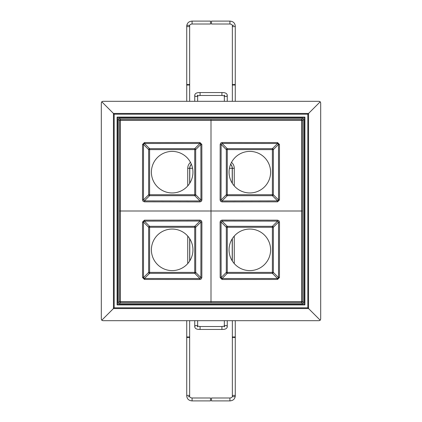 <?xml version="1.0" encoding="UTF-8"?>
<svg xmlns="http://www.w3.org/2000/svg" width="422" height="422" viewBox="0 0 422 422"><rect width="100%" height="100%" fill="white"/><g stroke="black" fill="none" stroke-linecap="round" stroke-linejoin="round"><path stroke-width="0.63" d="M118.229 119.199A0.976 0.971 -135 0 1 119.199 118.229L302.801 118.229A0.976 0.971 -45 0 1 303.771 119.199L303.771 302.801A0.976 0.971 -135 0 1 302.801 303.771L119.199 303.771A0.976 0.971 -45 0 1 118.229 302.801L118.229 119.199L119.458 120.423A0.971 0.965 135 0 1 120.423 119.458L301.577 119.458L301.577 120.423L302.542 120.423A0.971 0.965 -135 0 0 301.577 119.458L302.801 118.229M302.801 303.771L301.577 302.542A0.971 0.965 -45 0 0 302.542 301.577L302.542 120.423L303.771 119.199M119.199 303.771L120.423 302.542L211 302.542L211 301.593L120.423 301.577L120.407 211L119.458 211L119.458 301.577L120.423 301.577L120.423 302.542A0.971 0.965 -135 0 1 119.458 301.577L118.229 302.801M182.13 268.06A20.773 20.773 0 0 1 153.94 259.788A20.773 20.773 0 0 1 162.212 231.599A20.773 20.773 0 0 1 190.401 239.87A20.773 20.773 0 0 1 182.13 268.06M239.87 231.599A20.773 20.773 0 0 1 268.06 239.87A20.773 20.773 0 0 1 259.788 268.06A20.773 20.773 0 0 1 231.599 259.788A20.773 20.773 0 0 1 239.87 231.599M239.87 153.94A20.773 20.773 0 0 1 268.06 162.212A20.773 20.773 0 0 1 259.788 190.401A20.773 20.773 0 0 1 231.599 182.13A20.773 20.773 0 0 1 239.87 153.94M162.212 153.94A20.773 20.773 0 0 1 190.401 162.212A20.773 20.773 0 0 1 182.13 190.401A20.773 20.773 0 0 1 153.94 182.13A20.773 20.773 0 0 1 162.212 153.94M142.504 199.917L143.469 199.917L144.424 200.877L149.61 195.687A0.971 0.944 45 0 1 148.655 194.732L148.655 149.61A0.971 0.944 135 0 1 149.61 148.655L194.732 148.655A0.971 0.944 -135 0 1 195.687 149.61L195.687 194.732A0.971 0.944 -45 0 1 194.732 195.687L149.61 195.687L149.61 194.732L148.655 194.732L143.469 199.917L143.506 144.461L148.655 149.61L149.61 149.61L149.61 194.732L195.687 194.732L200.951 199.996L201.906 199.991L201.832 144.408L200.877 144.424L199.917 143.469L194.732 148.655L194.732 149.61L149.61 149.61L149.61 148.655L144.461 143.506L143.506 144.461L142.546 144.456L142.504 199.917L143.063 201.278L144.408 201.832L144.424 200.877L199.996 200.951L200.951 199.996L200.877 144.424L195.687 149.61L194.732 149.61L194.732 195.687L199.996 200.951L199.991 201.906L201.352 201.347L201.906 199.991M144.456 142.546L144.461 143.506L199.917 143.469L199.917 142.504L144.456 142.546L142.546 144.456M222.083 142.504L222.083 143.469L221.123 144.424L226.313 149.61A0.971 0.944 135 0 1 227.268 148.655L272.39 148.655A0.971 0.944 -135 0 1 273.345 149.61L273.345 194.732A0.971 0.944 -45 0 1 272.39 195.687L227.268 195.687A0.971 0.944 45 0 1 226.313 194.732L226.313 149.61L227.268 149.61L227.268 195.687L222.004 200.951L222.009 201.906L277.592 201.832L277.576 200.877L278.531 199.917L273.345 194.732L226.313 194.732L221.049 199.996L222.004 200.951L277.576 200.877L272.39 195.687L272.39 149.61L227.268 149.61L227.268 148.655L222.083 143.469L277.539 143.506L272.39 148.655L272.39 149.61L273.345 149.61L278.494 144.461L277.539 143.506L277.544 142.546L222.083 142.504L220.722 143.063L220.168 144.408L221.123 144.424L221.049 199.996L220.094 199.991L220.653 201.352L222.009 201.906M279.454 144.456L278.494 144.461L278.531 199.917L279.496 199.917L279.454 144.456L277.544 142.546M222.009 220.094L222.004 221.049L221.049 222.004L226.313 227.268A0.971 0.944 135 0 1 227.268 226.313L272.39 226.313A0.971 0.944 -135 0 1 273.345 227.268L273.345 272.39A0.971 0.944 -45 0 1 272.39 273.345L227.268 273.345A0.971 0.944 45 0 1 226.313 272.39L226.313 227.268L227.268 227.268L227.268 273.345L222.083 278.531L222.083 279.496L277.544 279.454L277.539 278.494L278.494 277.539L273.345 272.39L226.313 272.39L221.123 277.576L222.083 278.531L277.539 278.494L272.39 273.345L272.39 227.268L227.268 227.268L227.268 226.313L222.004 221.049L277.576 221.123L272.39 226.313L272.39 227.268L273.345 227.268L278.531 222.083L277.576 221.123L277.592 220.168L222.009 220.094L220.648 220.653L220.094 222.009L221.049 222.004L221.123 277.576L220.168 277.592L222.083 279.496M279.496 222.083L278.531 222.083L278.494 277.539L279.454 277.544L279.496 222.083L278.937 220.722L277.592 220.168M199.917 279.496L199.917 278.531L200.877 277.576L195.687 272.39A0.971 0.944 -45 0 1 194.732 273.345L149.61 273.345A0.971 0.944 45 0 1 148.655 272.39L148.655 227.268A0.971 0.944 135 0 1 149.61 226.313L194.732 226.313A0.971 0.944 -135 0 1 195.687 227.268L195.687 272.39L149.61 272.39L149.61 273.345L144.461 278.494L144.456 279.454L199.917 279.496L201.278 278.937L201.832 277.592L200.877 277.576L200.951 222.004L199.996 221.049L194.732 226.313L194.732 227.268L149.61 227.268L149.61 272.39L148.655 272.39L143.506 277.539L144.461 278.494L199.917 278.531L194.732 273.345L194.732 227.268L195.687 227.268L200.951 222.004L201.906 222.009L201.347 220.648L199.991 220.094L199.996 221.049L144.424 221.123L143.469 222.083L148.655 227.268L149.61 227.268L149.61 226.313L144.424 221.123L144.408 220.168L142.504 222.083L143.469 222.083L143.506 277.539L142.546 277.544L144.456 279.454M319.132 101.312L320.235 101.765L320.688 102.868L320.688 319.132L320.235 320.235L319.132 320.688L102.868 320.688L101.765 320.235L101.312 319.132L101.312 102.868L101.765 101.765L102.868 101.312L319.132 101.312M307.817 114.183L307.817 307.817L114.183 307.817L114.183 114.183L307.817 114.183L308.556 113.444L308.556 308.556L113.444 308.556L113.444 113.444L308.556 113.444L320.235 101.765M307.817 307.817L320.235 320.235M114.183 307.817L101.765 320.235M114.183 114.183L101.765 101.765M186.735 101.312L186.735 83.92A1.456 0.696 180 0 0 188.191 84.616A1.456 0.696 180 0 0 189.647 83.92L189.647 85.397A1.456 0.411 180 0 0 188.191 84.986A1.456 0.411 180 0 0 186.735 85.397M235.265 85.397A1.456 0.411 180 0 0 233.809 84.986A1.456 0.411 180 0 0 232.353 85.397L232.353 83.92A1.456 0.696 180 0 0 233.809 84.616A1.456 0.696 180 0 0 235.265 83.92L235.265 101.312M235.265 83.92L235.265 25.964C234.933 22.988 233.15 21.369 229.927 21.1L211.485 21.1L211.485 24.012L229.927 24.012C231.636 24.196 232.448 24.851 232.353 25.964A1.456 0.696 180 0 1 233.809 25.267M192.073 21.1L192.073 24.012L210.515 24.012L210.515 21.1L192.073 21.1C188.85 21.369 187.067 22.988 186.735 25.964A1.456 0.696 180 0 1 188.191 25.267A1.456 0.696 180 0 1 189.647 25.964A1.456 0.696 180 0 1 188.191 26.66A1.456 0.696 180 0 1 186.735 25.964L186.735 83.92M235.265 320.688L235.265 338.08A1.456 0.696 0 0 0 233.809 337.384A1.456 0.696 0 0 0 232.353 338.08L232.353 336.603A1.456 0.411 0 0 0 233.809 337.014A1.456 0.411 0 0 0 235.265 336.603M186.735 336.603A1.456 0.411 0 0 0 188.191 337.014A1.456 0.411 0 0 0 189.647 336.603L189.647 338.08A1.456 0.696 0 0 0 188.191 337.384A1.456 0.696 0 0 0 186.735 338.08L186.735 320.688M186.735 338.08L186.735 396.036C187.067 399.012 188.85 400.631 192.073 400.9L210.515 400.9L210.515 397.988L192.073 397.988C190.364 397.804 189.552 397.149 189.647 396.036A1.456 0.696 0 0 1 188.191 396.733M229.927 400.9L229.927 397.988L211.485 397.988L211.485 400.9L229.927 400.9C233.15 400.631 234.933 399.012 235.265 396.036A1.456 0.696 0 0 1 233.809 396.733A1.456 0.696 0 0 1 232.353 396.036A1.456 0.696 0 0 1 233.809 395.34A1.456 0.696 0 0 1 235.265 396.036L235.265 338.08M117.453 304.547L117.453 117.453L304.547 117.453L304.547 304.547L117.453 304.547L117.094 304.906L117.094 117.094L304.906 117.094L304.906 304.906L304.547 304.547M304.547 117.453L304.906 117.094M304.906 304.906L117.094 304.906M117.453 117.453L117.094 117.094M119.199 118.229L120.423 119.458L120.423 120.423L301.577 120.423L301.593 211L302.542 211M303.771 302.801L302.542 301.577L301.577 301.577L301.593 211L120.407 211L120.423 120.423L119.458 120.423L119.458 211M211 302.542L301.577 302.542L301.577 301.577L211 301.593L211 119.458M201.832 144.408L199.917 142.504M199.991 201.906L144.408 201.832M277.592 201.832L279.496 199.917M220.094 199.991L220.168 144.408M277.544 279.454L279.454 277.544M220.168 277.592L220.094 222.009M142.546 277.544L142.504 222.083M144.408 220.168L199.991 220.094M201.906 222.009L201.832 277.592M235.265 25.964A1.456 0.696 180 0 1 233.809 26.66A1.456 0.696 180 0 1 232.353 25.964L232.353 83.92M224.557 95.836A1.456 1.398 0 0 0 227.258 95.114L227.258 101.312M200.081 92.624L200.081 95.472L221.919 95.472L221.919 92.56C225.132 92.481 226.909 93.331 227.258 95.114M229.927 21.1L229.927 24.012M194.742 101.312L194.742 95.114A1.456 1.398 0 0 0 197.443 95.836M186.735 396.036A1.456 0.696 0 0 1 188.191 395.34A1.456 0.696 0 0 1 189.647 396.036L189.647 338.08M197.443 326.164A1.456 1.398 180 0 0 194.742 326.886L194.742 320.688M221.919 329.376L221.919 326.528L200.081 326.528L200.081 329.44C196.868 329.519 195.091 328.669 194.742 326.886M192.073 400.9L192.073 397.988M227.258 320.688L227.258 326.886A1.456 1.398 180 0 0 224.557 326.164M189.678 261.012L189.678 238.646M189.678 183.354L189.678 168.288L187.737 168.288L187.737 185.928M187.737 236.072L187.737 263.586M190.491 162.375A7.733 7.733 0 0 0 187.737 168.288M191.403 164.316A5.686 5.686 0 0 0 189.784 168.288L189.678 168.288A5.792 5.792 0 0 1 191.361 164.211M230.639 164.211A5.792 5.792 0 0 1 232.322 168.288L234.263 168.288A7.733 7.733 0 0 0 231.509 162.375M234.263 263.586L234.263 236.072M234.263 185.928L234.263 168.288M229.42 168.288L232.322 168.288L232.322 183.354M232.322 238.646L232.322 261.012M192.58 168.288L189.784 168.288L189.784 183.19M189.784 238.81L189.784 260.849M232.216 183.19L232.216 168.288A5.686 5.686 0 0 0 230.597 164.316M232.216 260.849L232.216 238.81M189.647 85.397L189.647 101.312M192.073 24.012C190.364 24.196 189.552 24.851 189.647 25.964L189.647 83.92M232.353 101.312L232.353 85.397M224.346 95.762L224.346 101.312M221.919 95.472L224.689 95.9L224.346 95.114M194.742 95.114C195.091 93.331 196.868 92.481 200.081 92.56L221.919 92.56M200.081 95.472L197.311 95.9L197.654 95.114M197.654 101.312L197.654 95.762M232.353 336.603L232.353 320.688M229.927 397.988C231.636 397.804 232.448 397.149 232.353 396.036L232.353 338.08M189.647 320.688L189.647 336.603M197.654 326.238L197.654 320.688M200.081 326.528L197.311 326.101L197.654 326.886M227.258 326.886C226.909 328.669 225.132 329.519 221.919 329.44L200.081 329.44M221.919 326.528L224.689 326.101L224.346 326.886M224.346 320.688L224.346 326.238"/></g></svg>
